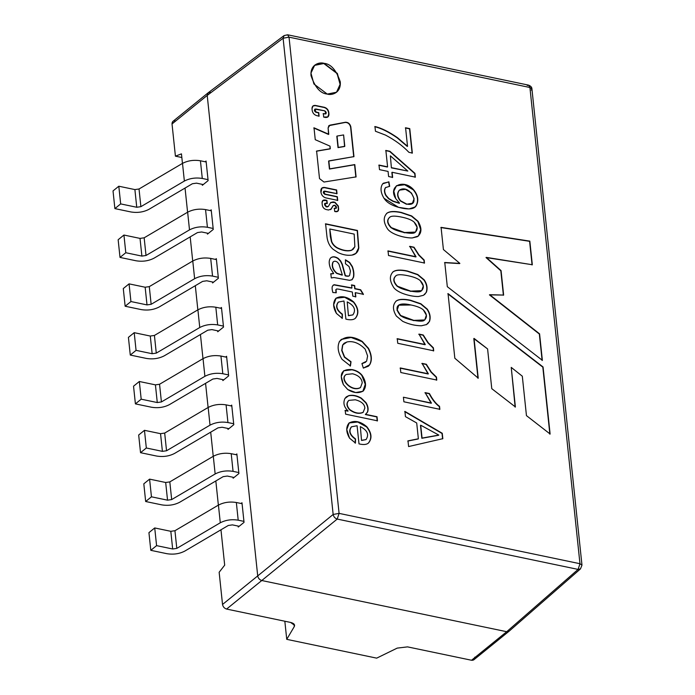 <?xml version="1.0" encoding="UTF-8"?>
<svg xmlns="http://www.w3.org/2000/svg" width="695" height="695" viewBox="0 0 695 695"><rect width="100%" height="100%" fill="white"/><g stroke="black" fill="none" stroke-linecap="round" stroke-linejoin="round"><path stroke-width="1.04" d="M323.983 182.038L356.092 176.886L354.798 164.585L329.439 169.05L328.831 160.901L353.964 156.618L350.601 127.046C349.802 124.014 348.039 122.468 345.311 122.424L328.813 125.691L345.311 122.424C348.039 122.468 349.802 124.014 350.601 127.046L353.729 156.801L350.836 126.855C350.037 123.823 348.273 122.285 345.545 122.233L328.926 125.595L328.11 127.906L328.553 134.456L313.775 127.993L328.778 134.265L314.01 127.811L315.252 139.695L330.029 146.15L330.064 148.904L316.381 151.232L330.299 148.713L316.607 151.05L319.509 178.598L323.983 182.038L319.509 178.598L316.607 151.05L330.299 148.713L330.029 146.15L315.252 139.695L314.01 127.811L328.778 134.265L328.11 127.906L329.89 125.161L345.545 122.233C348.273 122.285 350.037 123.823 350.836 126.855L353.964 156.618L328.596 161.084L329.439 169.05L354.563 164.767L355.857 177.077L354.798 164.585L329.439 169.05L328.831 160.901L329.665 168.868L354.798 164.585L356.092 176.886L323.983 182.038M202.236 184.349L202.341 185.313L208.126 180.622L206.067 161.014L205.147 161.761L206.067 161.014L208.126 180.622L202.341 185.313L202.236 184.349M207.371 233.172L207.475 234.128L213.261 229.437L211.202 209.829L210.272 210.585L211.202 209.829L213.261 229.437L207.475 234.128L207.371 233.172M212.505 281.988L212.601 282.952L218.386 278.252L216.327 258.653L215.407 259.4L216.327 258.653L218.386 278.252L212.601 282.952L212.505 281.988M217.631 330.803L217.735 331.767L223.521 327.076L221.462 307.468L220.541 308.215L221.462 307.468L223.521 327.076L217.735 331.767L217.631 330.803M244.041 522.345L241.982 502.737L241.061 503.484L241.982 502.737L244.041 522.345L238.255 527.036L244.041 522.345M238.159 526.08L238.255 527.036L238.159 526.08M238.915 473.53L236.856 453.922L235.935 454.669L236.856 453.922L238.915 473.53L233.129 478.221L238.915 473.53M233.025 477.257L233.129 478.221L233.025 477.257M233.781 424.706L231.722 405.107L230.801 405.854L231.722 405.107L233.781 424.706L227.995 429.406L233.781 424.706M227.891 428.441L227.995 429.406L227.891 428.441M228.655 375.891L226.587 356.283L225.666 357.03L226.587 356.283L228.655 375.891L222.86 380.582L228.655 375.891M222.765 379.626L222.86 380.582L222.765 379.626M420.71 425.192L422.065 438.093L438.814 435.079L420.71 425.192L438.814 435.079L422.065 438.093L420.71 425.192M410.988 304.983C393.665 300.883 395.412 310.274 400.624 315.487C403.578 318.962 421.752 322.775 424.08 320.412C427.451 317.546 427.199 314.036 423.325 309.892C420.988 307.815 416.878 306.182 410.988 304.983C416.878 306.182 420.988 307.815 423.325 309.892L426.365 315.174L424.775 319.935L413.803 320.386L400.624 315.487L397.219 309.979L398.774 305.192L410.988 304.983M401.753 217.127C395.863 215.893 392.023 215.806 390.234 216.857C386.75 219.62 387.141 223.225 391.398 227.656C394.334 231.105 412.526 234.919 414.846 232.556C418.216 229.663 417.964 226.162 414.09 222.061C411.744 219.985 407.626 218.343 401.753 217.127C407.626 218.343 411.744 219.985 414.09 222.061L417.122 227.3L415.558 232.069L404.594 232.538L391.398 227.656C387.141 223.225 386.75 219.62 390.234 216.857C392.023 215.806 395.863 215.893 401.753 217.127M355.336 399.79L348.916 400.363C346.362 402.918 346.657 405.993 349.802 409.581C354.641 413.065 359.08 413.977 363.137 412.326L364.866 408.069C364.554 404.125 361.374 401.363 355.336 399.79C361.374 401.363 364.554 404.125 364.866 408.069L363.137 412.326C359.08 413.977 354.641 413.065 349.802 409.581C346.657 405.993 346.362 402.918 348.916 400.363L355.336 399.79M352.626 373.788L346.214 374.449C339.177 378.888 351.939 392.406 360.531 387.48L362.217 382.823C361.756 378.367 358.559 375.352 352.626 373.788C358.559 375.352 361.756 378.367 362.217 382.823L360.531 387.48C351.939 392.406 339.177 378.888 346.214 374.449L352.626 373.788M342.348 274.968L338.969 264.161L337.535 262.267C335.728 260.964 334.252 260.877 333.113 262.024C331.619 265.846 332.87 269.573 336.884 273.213L342.348 274.968L336.884 273.213C332.87 269.573 331.619 265.846 333.113 262.024L333.435 261.702L333.113 262.024C334.252 260.877 335.728 260.964 337.535 262.267L338.969 264.161L342.348 274.968M354.181 234.093L329.786 228.994L331.68 241.452C332.862 244.405 334.947 246.621 337.944 248.098C343.365 250.591 347.952 251.277 351.705 250.139L354.867 246.708L354.181 234.093L354.867 246.708L353.164 249.244L351.705 250.139C347.952 251.277 343.365 250.591 337.944 248.098C334.947 246.621 332.862 244.405 331.68 241.452L329.786 228.994L354.181 234.093M337.049 136.055L338.239 147.427L344.798 146.315L343.608 134.934L337.049 136.055L343.608 134.934L344.572 146.497L338.239 147.427L337.049 136.055M352.895 314.887L348.43 315.73L347.222 301.899C354.337 305.522 356.231 309.848 352.895 314.887L348.655 315.547L352.895 314.887C356.231 309.848 354.337 305.522 347.222 301.899L348.43 315.73L352.964 314.835M366.004 439.614L361.539 440.465L360.331 426.634C367.447 430.257 369.34 434.584 366.004 439.614L361.774 440.274L366.004 439.614C369.34 434.584 367.447 430.257 360.331 426.634L361.539 440.465L366.074 439.57M391.615 167.686L407.826 171.074L390.373 155.836L391.389 167.877L407.826 171.074L391.615 167.686M399.486 190.1L399.225 190.317C396.776 193.366 397.149 196.92 400.346 200.968L406.697 204.069C422.073 207.388 410.076 183.185 399.451 190.135C397.01 193.184 397.384 196.728 400.572 200.777L406.697 204.069L400.572 200.777C397.384 196.728 397.01 193.184 399.451 190.135L405.498 189.335L411.475 193.028L414.124 198.692L412.413 203.227L406.471 204.261L412.3 203.322M407.913 275.715C402.023 274.482 398.183 274.395 396.393 275.437C392.91 278.209 393.301 281.805 397.549 286.244C400.485 289.693 418.685 293.507 421.005 291.144C424.376 288.312 424.124 284.811 420.249 280.624C417.912 278.547 413.794 276.914 407.913 275.715C413.794 276.914 417.912 278.547 420.249 280.624L423.29 285.932L421.709 290.658L410.754 291.127L397.549 286.244C393.301 281.805 392.91 278.209 396.393 275.437C398.183 274.395 402.023 274.482 407.913 275.715M420.484 425.375L421.839 438.284L438.58 435.261L421.839 438.284L420.484 425.375M398.661 305.287L396.993 310.17L400.398 315.678L413.577 320.577L424.662 320.021L413.794 320.612L400.398 315.678L396.975 310.092L398.661 305.287M389.417 217.431L390.234 216.857M390.008 217.04C386.524 219.811 386.906 223.408 391.163 227.847L404.36 232.729L415.436 232.165L404.577 232.764L391.163 227.847C386.906 223.408 386.524 219.811 390.008 217.04M363.137 412.326L362.912 412.509C358.855 414.168 354.407 413.256 349.576 409.772C346.431 406.184 346.136 403.109 348.69 400.546C346.136 403.109 346.431 406.184 349.576 409.772C354.407 413.256 358.855 414.168 362.912 412.509L363.216 412.265M360.297 387.671C351.705 392.588 338.952 379.079 345.988 374.64C338.952 379.079 351.705 392.588 360.297 387.671L360.444 387.541M332.888 262.206C331.385 266.029 332.644 269.764 336.649 273.404L342.114 275.159L336.649 273.404C332.644 269.764 331.385 266.029 332.888 262.206M353.164 249.244L351.47 250.33C347.717 251.46 343.13 250.782 337.718 248.28C334.712 246.812 332.627 244.597 331.445 241.634L330.307 236.326L329.786 228.994L330.307 236.326L331.445 241.634C332.627 244.597 334.712 246.812 337.718 248.28C343.13 250.782 347.717 251.46 351.47 250.33L353.043 249.34M336.814 136.246L338.013 147.618L344.572 146.497L338.013 147.618L336.814 136.246M390.373 155.836L407.826 171.074L391.389 167.877L390.373 155.836M395.577 276.019L396.393 275.437M396.159 275.628C392.675 278.391 393.066 281.996 397.323 286.436L410.519 291.309L421.596 290.745L410.736 291.353L397.323 286.436C393.066 281.996 392.675 278.391 396.159 275.628M418.129 438.979L407.765 441.056L418.129 438.979M442.593 438.875L442.029 433.463L404.672 411.588L442.029 433.463L442.593 438.875M439.622 409.503L439.318 406.549C435.722 403.977 432.351 399.703 429.18 393.717L424.914 392.823L429.18 393.717C432.351 399.703 435.722 403.977 439.318 406.549L439.544 406.358C435.956 403.786 432.577 399.512 429.414 393.526L425.149 392.64L431.204 403.256L403.413 397.219L403.891 401.797L439.857 409.312L439.544 406.358L439.622 409.503M436.547 380.235L436.243 377.281L431.013 372.146L426.105 364.449L421.839 363.563L426.105 364.449L431.013 372.146L436.243 377.281L431.248 371.955L426.33 364.267L422.065 363.372L428.129 373.988L400.103 368.133L428.363 373.806L400.337 367.95L400.815 372.529L436.781 380.043L436.469 377.09L436.547 380.235M433.48 350.992L433.159 348.013L427.938 342.878L423.029 335.181L418.764 334.295L423.029 335.181L427.938 342.878L433.159 348.013L428.172 342.687L423.255 334.999L418.989 334.104L425.053 344.72L397.027 338.865L425.288 344.538L397.262 338.682L397.748 343.287L433.706 350.801L433.393 347.821L433.48 350.992M427.616 323.887L429.249 321.655C430.605 317.658 429.866 313.549 427.043 309.31L420.657 303.958L410.285 300.44C403.526 299.015 398.8 299.25 396.089 301.126L395.829 301.326M426.313 324.739L429.249 321.655C430.605 317.658 429.866 313.549 427.043 309.31L420.657 303.958L410.519 300.249C403.76 298.833 399.026 299.059 396.324 300.935L396.089 301.126C398.8 299.25 403.526 299.015 410.285 300.44L420.883 303.767L410.519 300.249C403.76 298.833 399.026 299.059 396.324 300.935C392.501 304.757 392.51 309.796 396.35 316.043L402.761 321.377C409.06 324.278 415.289 325.738 421.448 325.773L426.539 324.556L429.484 321.472C430.839 317.476 430.101 313.358 427.277 309.119L420.883 303.767L427.277 309.119C430.101 313.358 430.839 317.476 429.484 321.472M424.254 263.214L423.933 260.234L418.711 255.1L413.803 247.403L409.537 246.517L413.803 247.403L418.711 255.1L423.933 260.234L418.946 254.909L414.029 247.22L409.763 246.325L415.827 256.942L387.801 251.086L416.062 256.759L388.036 250.904L388.522 255.508L424.48 263.023L424.167 260.043L424.254 263.214M387.089 213.104C389.799 211.228 394.525 211.002 401.284 212.427L411.657 215.936L418.043 221.271C422.108 228.142 421.865 233.294 417.313 236.726L412.222 237.942C403.821 238.107 390.077 233.876 387.115 228.186C383.275 221.922 383.266 216.892 387.089 213.104C383.266 216.892 383.275 221.922 387.115 228.186C390.077 233.876 403.821 238.107 412.222 237.942L418.494 235.961L420.927 229.506L418.043 221.271L411.657 215.936L401.05 212.609C394.3 211.193 389.565 211.419 386.863 213.296L386.863 213.296C389.565 211.419 394.3 211.193 401.05 212.609L411.423 216.128L401.284 212.427C394.525 211.002 389.799 211.228 387.089 213.104L386.481 213.582M418.373 236.057L420.692 229.593L417.808 221.453L411.423 216.128L417.808 221.453L420.692 229.593L418.373 236.057M327.137 206.971L328.379 206.389L326.172 206.537L324.791 203.374L327.258 203.47L326.937 200.395L322.906 200.438L322.054 202.853L322.306 205.242C322.749 207.431 324 208.856 326.068 209.508L328.518 210.02L331.28 208.952L333.218 205.633L334.226 205.242L335.042 205.416L336.293 208.283L334.365 208.257L334.703 211.48L337.813 211.28L338.63 208.952L337.692 211.367L338.395 209.143L338.091 206.241L334.781 202.48L330.794 202.445L334.781 202.48L338.091 206.241L338.395 209.143L338.326 206.05L335.007 202.288L333.14 201.898L330.377 202.966L328.379 206.389L327.137 206.971L325.938 206.719L324.687 203.47L325.938 206.719L328.144 206.58M327.032 203.652L326.702 200.577L322.793 200.534L326.702 200.577L327.032 203.652M330.629 209.664L332.983 205.824L334 205.433L332.983 205.824L330.629 209.664M336.163 208.361L334.139 208.448L336.163 208.361M314.461 65.4L323.801 63.523L337.075 73.531L340.107 84.364L336.476 92.305L340.107 84.364L337.075 73.531L323.801 63.523L314.574 65.304M377.22 421.014L376.786 416.913L365.353 414.524L367.351 412.239C368.376 409.372 367.846 406.228 365.761 402.813L361.087 398.305C356.57 395.759 352.4 394.925 348.56 395.82L346.197 396.975L348.56 395.82C352.4 394.925 356.57 395.759 361.087 398.305L365.761 402.813C367.846 406.228 368.376 409.372 367.351 412.239L365.353 414.524L376.786 416.913L377.22 421.014M347.874 411.153L344.972 410.554L347.874 411.153M351.974 369.792L343.678 370.791L351.974 369.792C356.24 370.687 359.532 372.589 361.86 375.517C359.532 372.589 356.24 370.687 351.974 369.792L343.799 370.696L341.254 376.473L343.373 384.639L347.761 389.539L355.701 392.553L362.946 391.259L365.509 384.213L362.086 375.326C359.767 372.407 356.474 370.496 352.209 369.61L351.974 369.792M362.825 391.355L365.275 384.309L361.86 375.517L365.275 384.309L362.825 391.355M336.024 292.89L335.798 289.711L336.484 289.155L335.798 289.711L336.024 292.89M355.614 296.982L355.171 292.847L355.614 296.982M363.224 294.524L360.444 289.963L354.745 288.772L354.424 285.723L351.375 285.08L354.424 285.723L354.745 288.772L360.444 289.963L363.224 294.524M351.696 288.13L333.861 284.881L351.696 288.13M333.426 273.665L330.62 273.952L333.426 273.665M351.922 279.816L353.355 277.305C353.981 274.273 353.581 270.755 352.148 266.758L349.437 262.64L345.285 260.008L349.437 262.64L352.148 266.758C353.581 270.755 353.981 274.273 353.355 277.305L351.922 279.816M349.385 275.585C349.046 276.358 347.639 276.445 345.163 275.837L342.062 264.413L340.454 261.181L337.987 258.575C334.799 256.542 332.227 256.446 330.273 258.271C332.227 256.446 334.799 256.542 337.987 258.575L340.454 261.181L342.062 264.413L345.163 275.837C347.639 276.445 349.046 276.358 349.385 275.585M355.866 253.414L358.585 248.028L357.213 230.653L325.364 223.998L357.213 230.653L358.585 248.028L355.866 253.414M549.875 434.201L542.83 367.151L447.806 293.785L543.056 366.96L448.04 293.603L454.834 358.246L478.221 378.149L474.042 338.395L477.986 378.332L473.808 338.587L487.595 348.933L491.773 388.67L515.386 406.949L511.233 367.386L515.16 407.14L511.233 367.386L522.31 376.195L526.454 415.627L550.11 434.01L543.056 366.96L549.875 434.201M529.599 241.321L440.847 227.56L529.599 241.321L532.083 264.934L529.599 241.321M459.63 263.587L444.539 262.684L459.63 263.587M542.135 360.523L539.346 334.034L489.428 294.88L539.346 334.034L542.135 360.523M503.397 295.262L500.826 270.789L486.014 257.558L500.826 270.789L503.397 295.262M323.627 191.368L324.739 194.287L337.11 196.867L337.492 200.568L337.336 196.685L324.965 194.096L323.74 191.264L337.023 193.67L336.632 189.961L336.788 193.853L336.397 190.152L324.452 187.659L321.802 188.119L324.687 187.468L321.915 188.024L320.96 192.419C321.524 195.226 323.132 197.05 325.781 197.884L337.727 200.386L337.336 196.685L324.739 194.287C322.932 192.923 322.828 191.924 324.417 191.273M314.713 109.245L315.86 112.269L318.51 112.825L318.883 116.334L318.744 112.633L316.095 112.077L314.818 109.141L324.73 110.826L326.007 113.763L323.323 113.589L323.696 117.108L327.927 116.916L328.952 113.989L327.805 117.003L328.726 114.18L328.535 112.416C328.031 109.897 326.589 108.255 324.209 107.508L315.235 105.631L312.863 106.04L315.235 105.631L324.209 107.508C326.589 108.255 328.031 109.897 328.535 112.416L328.726 114.18L328.77 112.234C328.266 109.706 326.824 108.073 324.443 107.317L315.469 105.44L312.976 105.944L312.003 108.724L312.185 110.488C312.715 113.137 314.236 114.857 316.738 115.648L319.109 116.143L318.744 112.633L315.86 112.269C313.992 110.861 313.879 109.819 315.539 109.141M325.886 113.85L323.097 113.78L325.886 113.85M342.175 314.357C336.536 310.291 335.207 306.252 338.187 302.247L338.187 302.247C335.207 306.252 336.536 310.291 342.175 314.357L342.088 318.475L342.175 314.357M355.258 318.345L355.267 318.336C358.924 313.784 358.333 308.406 353.512 302.203L344.616 297.278L336.024 298.216L344.616 297.278L353.512 302.203C358.333 308.406 358.924 313.784 355.267 318.336L355.258 318.345M350.801 361.93L344.399 357.195L341.705 350.471L342.592 345.085L344.051 343.339L342.592 345.085L341.705 350.471L344.399 357.195L350.801 361.93L350.202 366.135L350.801 361.93M365.666 362.182L361.973 363.685L365.666 362.182M341.219 339.455L351.088 337.475L362.026 341.627L368.228 348.482C371.59 355.076 371.999 360.566 369.462 364.962L368.211 366.334L369.462 364.962C371.999 360.566 371.59 355.076 368.228 348.482L362.026 341.627C352.513 335.911 344.929 335.928 339.273 341.688M355.284 439.092C349.646 435.027 348.317 430.987 351.296 426.982L351.296 426.982C348.317 430.987 349.646 435.027 355.284 439.092L355.197 443.21L355.284 439.092M368.367 443.08L368.376 443.071C372.034 438.519 371.443 433.141 366.621 426.939L357.725 422.013L349.133 422.951L357.725 422.013L366.621 426.939C371.443 433.141 372.034 438.519 368.376 443.071L368.367 443.08M407.296 146.471L397.201 137.845C388.609 131.911 381.112 128.201 374.735 126.725C381.112 128.201 388.609 131.911 397.201 137.845L407.296 146.471M412.109 153.239L409.546 128.827L405.35 127.95L409.546 128.827L412.109 153.239M392.406 177.573L391.867 172.456L392.406 177.573M415.106 177.312L414.707 173.533L389.66 151.458L385.638 150.615L389.66 151.458L414.707 173.533L415.106 177.312M387.358 167.035L378.784 165.236L387.358 167.035M388.653 182.003L383.249 183.245L388.653 182.003L389.452 186.486L388.653 182.003M414.802 207.145L416.322 205.312C418.633 200.273 417.626 195.121 413.299 189.857C417.626 195.121 418.633 200.273 416.322 205.312L414.802 207.145M399.304 203.296L392.97 201.341L388.592 198.735L385.838 195.556C384.179 192.419 384.031 189.822 385.386 187.772L385.855 187.346L385.386 187.772C384.031 189.822 384.179 192.419 385.838 195.556L388.592 198.735L392.97 201.341L399.304 203.296M412.413 203.227L406.471 204.261L400.346 200.968C397.149 196.92 396.776 193.366 399.225 190.317L399.599 190.004M393.248 271.693C395.968 269.825 400.702 269.599 407.444 271.007L417.808 274.525L424.202 279.85C427.017 284.02 427.755 288.147 426.409 292.221L423.472 295.314L418.373 296.53C409.981 296.643 396.237 292.473 393.274 286.774C389.435 280.502 389.426 275.472 393.248 271.693C389.426 275.472 389.435 280.502 393.274 286.774C396.237 292.473 409.981 296.643 418.373 296.53L423.472 295.314L426.409 292.221C427.755 288.147 427.017 284.02 424.202 279.85L417.808 274.525L407.209 271.198C400.468 269.782 395.742 270.007 393.022 271.884C395.742 270.007 400.468 269.782 407.209 271.198L417.582 274.707L407.444 271.007C400.702 269.599 395.968 269.825 393.248 271.693L392.606 272.197M426.174 292.413C427.521 288.329 426.782 284.212 423.967 280.042C426.782 284.212 427.521 288.329 426.174 292.413L424.549 294.628M416.705 422.977L418.364 438.788L408 440.865L408.599 446.555L442.828 438.684L442.255 433.272L404.907 411.397L405.454 416.661L416.705 422.977L405.454 416.661L404.907 411.397L442.255 433.272L442.828 438.684L408.599 446.555L408 440.865L418.364 438.788L416.705 422.977M330.672 202.532L333.14 201.898L335.007 202.288L338.326 206.05L338.63 208.952C338.639 210.976 337.674 211.888 335.737 211.697L334.703 211.48L334.365 208.257L335.364 208.465C336.979 207.814 336.875 206.789 335.042 205.416L332.983 205.824L334.226 205.242M330.751 209.569L331.28 208.952L328.518 210.02L326.068 209.508C324 208.856 322.749 207.431 322.306 205.242L322.054 202.853C322.046 200.751 323.045 199.804 325.069 200.004L326.937 200.395L327.258 203.47L325.816 203.166C324.035 203.887 324.148 205.016 326.172 206.537L327.371 206.78M331.28 208.952L333.218 205.633M334 205.433L332.983 205.824M327.258 94.086L336.597 92.209L340.333 84.33L337.362 73.435L324.026 63.332L314.696 65.208L310.96 73.088L313.923 83.982L327.258 94.086C320.438 93.512 315.026 87.37 311.021 75.651C310.022 64.314 319.683 61.82 324.026 63.332C330.846 63.905 336.267 70.047 340.263 81.767C341.262 93.104 331.602 95.597 327.258 94.086M365.587 414.342L377.02 416.731L377.455 420.822L345.606 414.168L345.207 410.363L348.108 410.971C343.982 407.105 342.922 402.944 344.929 398.478L348.794 395.629C352.634 394.743 356.804 395.568 361.313 398.113L365.996 402.622C368.081 406.045 368.611 409.19 367.586 412.057L365.587 414.342L367.586 412.057C368.611 409.19 368.081 406.045 365.996 402.622L361.313 398.113C356.804 395.568 352.634 394.743 348.794 395.629L346.31 396.88L344.929 398.478C342.922 402.944 343.982 407.105 348.108 410.971L345.207 410.363L345.606 414.168L377.455 420.822L377.02 416.731L365.353 414.524L365.918 414.133M336.024 289.52L336.258 292.699L332.862 292.534C331.984 289.372 331.863 287.209 332.497 286.062L334.087 284.698L351.931 287.947L351.609 284.898L354.659 285.532L354.98 288.581L360.67 289.772L363.45 294.333L355.406 292.656L355.84 296.8L352.791 296.157L355.84 296.8L355.406 292.656L363.45 294.333L360.67 289.772L354.745 288.772L354.659 285.532L351.609 284.898L351.931 287.947L334.087 284.698L332.497 286.062C331.863 287.209 331.984 289.372 332.862 292.534L336.258 292.699L336.024 289.52L336.71 288.964L338.847 289.198L352.356 292.022L352.791 296.157L352.356 292.022L338.847 289.198L336.71 288.964L336.024 289.52L336.71 288.964M333.105 285.228L333.861 284.881M336.484 289.155L335.798 289.711M330.942 257.671L330.507 258.08C332.462 256.255 335.033 256.359 338.222 258.384L340.689 260.99L342.296 264.222L345.398 275.646C347.865 276.254 349.272 276.167 349.62 275.402L350.454 270.981L349.038 266.498L345.432 263.744L345.519 259.826L349.663 262.449L352.374 266.567C353.816 270.564 354.215 274.082 353.59 277.123L352.156 279.633L353.59 277.123C354.215 274.082 353.816 270.564 352.374 266.567L349.663 262.449L345.519 259.826L345.432 263.744L349.038 266.498L350.454 270.981L349.62 275.402C349.272 276.167 347.865 276.254 345.398 275.646L342.296 264.222L340.689 260.99L338.222 258.384C335.033 256.359 332.462 256.255 330.507 258.08C328.752 260.373 328.77 263.874 330.551 268.565L333.661 273.483L330.846 273.761L331.289 277.948L333.939 277.522L349.62 280.337L351.991 279.764M325.599 223.807L326.867 235.874C327.415 241.747 329.517 246.239 333.192 249.34L338.065 252.58C342.922 254.891 347.578 255.725 352.035 255.091L355.979 253.328L358.811 247.837L357.447 230.462L325.599 223.807L357.447 230.462L358.811 247.837C358.099 252.033 355.84 254.448 352.035 255.091C347.578 255.725 342.922 254.891 338.065 252.58L333.192 249.34C329.517 246.239 327.415 241.747 326.867 235.874L325.599 223.807M443.41 249.54L459.864 263.396L444.765 262.502L447.311 286.688L542.361 360.331L539.581 333.843L489.428 294.88L503.632 295.071L501.06 270.598L486.014 257.558L532.318 264.743L529.833 241.13L441.073 227.369L443.41 249.54L441.073 227.369L529.833 241.13L532.318 264.743L486.239 257.367L501.06 270.598L503.632 295.071L489.662 294.689L539.581 333.843L542.361 360.331L447.311 286.688L444.765 262.502L459.864 263.396L443.41 249.54M336.632 189.961L324.452 187.659L336.632 189.961L337.023 193.67L324.652 191.082C323.053 191.733 323.158 192.732 324.965 194.096L337.336 196.685L337.727 200.386L325.781 197.884C323.132 197.05 321.524 195.226 320.96 192.419L320.821 191.125C320.812 188.432 322.098 187.216 324.687 187.468L336.632 189.961M325.06 113.954L325.06 113.954C326.719 113.285 326.607 112.242 324.73 110.826L315.765 108.959C314.114 109.628 314.218 110.67 316.095 112.077L318.744 112.633L319.109 116.143L316.738 115.648C314.236 114.857 312.715 113.137 312.185 110.488L312.003 108.724C311.986 106.309 313.141 105.214 315.469 105.44L324.443 107.317C326.824 108.073 328.266 109.706 328.77 112.234L328.952 113.989C328.97 116.534 327.753 117.681 325.312 117.446L323.696 117.108L323.323 113.589L325.06 113.954M355.371 318.249L355.501 318.145C353.668 319.909 350.462 320.239 345.893 319.144L343.982 301.005L338.422 302.064L343.982 301.005L345.893 319.144C350.462 320.239 353.668 319.909 355.501 318.145C359.15 313.593 358.568 308.215 353.738 302.021L344.737 297.069L336.137 298.12L333.643 304.827L336.423 313.419L342.322 318.293L342.409 314.175C336.771 310.1 335.442 306.069 338.422 302.064L338.352 302.108M363.337 368.098L368.324 366.248L369.697 364.771C372.233 360.375 371.825 354.884 368.463 348.291L362.251 341.445L351.227 337.275L341.332 339.36L339.499 341.497C337.084 346.51 337.909 352.435 341.992 359.289L350.436 365.952L351.027 361.739L344.633 357.004L341.94 350.28L342.817 344.894L344.164 343.243L346.927 341.983C353.103 340.689 359.193 343.078 365.179 349.151L367.612 355.97L366.613 361.209L361.921 363.537L363.337 368.098L361.921 363.537L366.613 361.209L367.612 355.97L365.179 349.151C359.193 343.078 353.103 340.689 346.927 341.983L342.817 344.894L341.94 350.28L344.633 357.004L351.027 361.739L350.436 365.952L341.992 359.289C337.909 352.435 337.084 346.51 339.499 341.497C345.163 335.746 352.747 335.728 362.251 341.445L368.463 348.291C371.825 354.884 372.233 360.375 369.697 364.771L363.337 368.098M368.489 442.984L368.611 442.88C366.778 444.644 363.581 444.974 359.002 443.879L357.091 425.74L351.531 426.791L357.091 425.74L359.002 443.879C363.581 444.974 366.778 444.644 368.611 442.88C372.259 438.328 371.677 432.95 366.847 426.756L357.847 421.804L349.246 422.855L346.753 429.536L349.533 438.154L355.432 443.028L355.519 438.91C349.88 434.835 348.551 430.796 351.531 426.791L351.462 426.843M374.961 126.533L375.456 131.251L385.508 135.091C395.029 140.121 402.839 145.863 408.929 152.335L412.344 153.048L409.772 128.645L405.576 127.767L407.522 146.28L397.436 137.653C388.835 131.72 381.346 128.019 374.961 126.533C381.346 128.019 388.835 131.72 397.436 137.653L407.522 146.28L405.576 127.767L409.772 128.645L412.344 153.048L408.929 152.335C402.839 145.863 395.029 140.121 385.508 135.091L375.456 131.251L374.961 126.533M388.071 171.43L388.609 176.539L392.64 177.381L392.102 172.273L415.341 177.129L414.941 173.342L389.895 151.275L385.864 150.433L387.593 166.843L379.01 165.054L379.496 169.641L388.071 171.43L379.496 169.641L379.01 165.054L387.593 166.843L385.864 150.433L389.895 151.275L414.941 173.342L415.341 177.129L392.102 172.273L392.64 177.381L388.609 176.539L388.071 171.43M385.621 187.581C384.257 189.631 384.405 192.228 386.064 195.373L388.826 198.544L393.205 201.15L399.538 203.114L395.733 198.614C387.636 185.921 403.734 178.58 413.534 189.666C417.86 194.93 418.868 200.082 416.557 205.121C414.976 208.795 410.05 209.786 401.788 208.092C392.91 206.215 386.976 202.94 383.996 198.275C380.547 192.489 380.113 187.667 382.684 183.81L388.887 181.821L389.678 186.303L385.621 187.581L389.678 186.303L388.887 181.821L382.684 183.81C380.113 187.667 380.547 192.489 383.996 198.275L398.522 207.319L409.034 208.934L414.915 207.049L416.557 205.121C418.868 200.082 417.86 194.93 413.534 189.666L404.794 184.531L396.498 185.713L393.822 191.16L395.733 198.614L399.538 203.114L393.205 201.15L388.826 198.544L386.064 195.373C384.405 192.228 384.257 189.631 385.621 187.581L385.742 187.441M396.385 185.808L404.664 184.748L413.299 189.857M417.582 274.707L423.967 280.042M286.357 35.158L287.608 34.785L289.033 37.156L339.091 513.379L333.157 514.465C333.661 516.811 335.007 518.348 337.214 519.069L578.101 569.405L580.49 568.884L581.976 565.139L579.969 563.715L578.101 569.405L579.969 563.715L529.92 87.501L531.927 88.925L531.301 90.107M527.236 85.502L528.495 85.12L529.92 87.501L528.495 85.12L287.608 34.785L284.073 35.593L283.108 38.242L289.033 37.156L529.92 87.501L289.033 37.156L287.608 34.785M339.091 513.379L579.969 563.715L339.091 513.379L337.214 519.069L339.091 513.379L289.033 37.156L283.108 38.242L284.116 35.558L208.213 92.748L207.214 95.424L283.108 38.242L333.157 514.465L339.091 513.379M351.531 426.791C348.551 430.796 349.88 434.835 355.519 438.91L355.432 443.028L349.533 438.154C345.997 432.021 345.841 426.973 349.064 423.012C354.572 420.093 360.505 421.344 366.847 426.756C371.677 432.95 372.259 438.328 368.611 442.88M338.422 302.064C335.442 306.069 336.771 310.1 342.409 314.175L342.322 318.293L336.423 313.419C332.888 307.32 332.731 302.273 335.954 298.277C341.462 295.358 347.396 296.609 353.738 302.021C358.568 308.215 359.15 313.593 355.501 318.145M543.056 366.96L550.11 434.01L526.454 415.627L522.31 376.195L511.233 367.386L515.386 406.949L491.773 388.67L487.595 348.933L474.042 338.395L478.221 378.149L454.834 358.246L448.04 293.603L543.056 366.96M352.156 279.633L349.62 280.337L333.939 277.522L331.289 277.948L330.846 273.761L333.661 273.483L330.551 268.565C328.77 263.874 328.752 260.373 330.507 258.08M352.209 369.61C356.474 370.496 359.767 372.407 362.086 375.326C366.256 381.607 366.63 386.846 363.198 391.042C358.568 393.57 353.416 393.066 347.761 389.539L343.373 384.639C338.83 373.797 341.775 368.784 352.209 369.61M328.379 206.389L330.377 202.966M424.167 260.043L424.48 263.023L388.522 255.508L388.036 250.904L416.062 256.759L409.763 246.325L414.029 247.22L418.946 254.909L424.167 260.043M426.539 324.556L421.448 325.773C415.289 325.738 409.06 324.278 402.761 321.377M396.35 316.043C392.51 309.796 392.501 304.757 396.324 300.935M433.393 347.821L433.706 350.801L397.748 343.287L397.262 338.682L425.288 344.538L418.989 334.104L423.255 334.999L428.172 342.687L433.393 347.821M436.469 377.09L436.781 380.043L400.815 372.529L400.337 367.95L428.363 373.806L422.065 363.372L426.33 364.267L431.248 371.955L436.469 377.09M439.544 406.358L439.857 409.312L403.891 401.797L403.413 397.219L431.439 403.074L425.149 392.64L429.414 393.526C432.577 399.512 435.956 403.786 439.544 406.358M474.789 657.166C474.798 659.442 473.712 660.467 471.531 660.25L407.548 646.88L397.201 648.114L407.548 646.88L471.531 660.25L506.716 631.712L509.122 631.182L580.516 568.866L578.101 569.405L506.716 631.712L578.101 569.405L337.214 519.069C335.007 518.348 333.661 516.811 333.157 514.465L257.715 575.92C258.201 578.275 259.556 579.812 261.772 580.525L337.214 519.069L261.772 580.525L506.716 631.712L261.772 580.525L226.596 609.063L290.579 622.433C293.924 623.276 295.158 624.666 294.272 626.603L294.002 624.058L294.272 626.603L294.593 625.283L290.579 622.433L226.596 609.063L261.772 580.525C259.556 579.812 258.201 578.275 257.715 575.92L333.157 514.465L283.108 38.242L207.214 95.424L208.135 92.809L210.463 92.348M531.927 88.917L529.92 87.501L579.969 563.715L581.976 565.139L531.927 88.917C531.91 87.257 530.763 85.989 528.495 85.12M284.837 621.234L286.74 639.339L294.272 626.603L286.74 639.339L284.837 621.234M376.673 658.139L286.74 639.339L376.673 658.139L397.201 648.114L376.673 658.139M219.151 572.263L224.685 565.165L220.967 529.79L224.685 565.165L219.151 572.263L222.53 604.459C223.008 606.822 224.363 608.36 226.596 609.063C224.363 608.36 223.008 606.822 222.53 604.459L219.151 572.263M218.369 505.135L215.832 480.966L218.369 505.135M213.243 456.311L210.698 432.151L213.243 456.311M208.109 407.496L205.572 383.336L208.109 407.496M202.983 358.681L200.438 334.512L202.983 358.681M197.849 309.857L195.312 285.697L197.849 309.857M192.715 261.042L190.178 236.882L192.715 261.042M187.589 212.227L185.044 188.067L187.589 212.227M208.126 92.817L172.951 121.356L172.03 123.971L175.418 156.158L181.456 153.864L182.455 163.403L181.456 153.864L175.418 156.158L181.838 157.504L175.418 156.158L172.03 123.971C172.021 121.695 173.107 120.669 175.279 120.887M172.03 123.971L207.214 95.424L257.715 575.912L222.53 604.459L257.715 575.912L207.214 95.424L172.03 123.971M509.053 631.234L506.716 631.712L471.531 660.25L473.868 659.781L509.044 631.242M228.916 428.659L222.157 427.243L218.022 427.842L174.541 453.453C169.137 456.241 163.169 457.11 156.618 456.05L140.538 452.688L138.679 435.009L140.538 452.688L146.324 447.997L144.464 430.318L138.679 435.009L144.464 430.318L146.324 447.997L162.404 451.359L160.545 433.671L144.464 430.318L160.545 433.671L162.404 451.359L166.539 450.76L164.68 433.072L160.545 433.671L164.68 433.072L166.539 450.76L210.02 425.149L208.161 407.461L164.68 433.072L208.161 407.461L210.02 425.149C215.424 422.36 221.392 421.491 227.943 422.551L226.084 404.864C219.533 403.812 213.565 404.672 208.161 407.461C213.565 404.672 219.533 403.812 226.084 404.864L227.943 422.551L233.685 423.75L227.943 422.551C221.392 421.491 215.424 422.36 210.02 425.149L166.539 450.76L162.404 451.359L146.324 447.997L140.538 452.688L156.618 456.05C163.169 457.11 169.137 456.241 174.541 453.453L218.022 427.842L222.157 427.243L228.916 428.659M231.826 406.062L226.084 404.864L231.826 406.062M234.05 477.474L227.282 476.058L223.147 476.657L179.666 502.268C174.271 505.057 168.294 505.925 161.753 504.865L145.663 501.512L143.813 483.824L145.663 501.512L151.449 496.812L149.599 479.133L143.813 483.824L149.599 479.133L151.449 496.812L167.538 500.174L165.679 482.495L149.599 479.133L165.679 482.495L167.538 500.174L171.674 499.575L169.815 481.896L165.679 482.495L169.815 481.896L171.674 499.575L215.155 473.964L213.296 456.285L169.815 481.896L213.296 456.285L215.155 473.964C220.55 471.175 226.527 470.307 233.068 471.366L231.209 453.687C224.667 452.627 218.69 453.496 213.296 456.285C218.69 453.496 224.667 452.627 231.209 453.687L233.068 471.366L238.811 472.565L233.068 471.366C226.527 470.307 220.55 471.175 215.155 473.964L171.674 499.575L167.538 500.174L151.449 496.812L145.663 501.512L161.753 504.865C168.294 505.925 174.271 505.057 179.666 502.268L223.147 476.657L227.282 476.058L234.05 477.474M236.952 454.886L231.209 453.687L236.952 454.886M223.79 379.835L217.022 378.428L212.887 379.027L169.406 404.638C164.011 407.426 158.034 408.286 151.493 407.235L135.403 403.873L133.544 386.194L135.403 403.873L141.189 399.182L139.33 381.494L133.544 386.194L139.33 381.494L141.189 399.182L157.279 402.544L155.419 384.856L139.33 381.494L155.419 384.856L157.279 402.544L161.414 401.945L159.555 384.257L155.419 384.856L159.555 384.257L161.414 401.945L204.895 376.325L203.036 358.646L159.555 384.257L203.036 358.646L204.895 376.325C210.29 373.545 216.267 372.676 222.808 373.728L220.949 356.048C214.408 354.997 208.43 355.857 203.036 358.646C208.43 355.857 214.408 354.997 220.949 356.048L222.808 373.728L228.551 374.926L222.808 373.728C216.267 372.676 210.29 373.545 204.895 376.325L161.414 401.945L157.279 402.544L141.189 399.182L135.403 403.873L151.493 407.235C158.034 408.286 164.011 407.426 169.406 404.638L212.887 379.027L217.022 378.428L223.79 379.835M226.692 357.247L220.949 356.048L226.692 357.247M239.176 526.289L232.417 524.881L228.281 525.481L184.8 551.092C179.397 553.88 173.429 554.74 166.878 553.689L150.798 550.327L148.939 532.648L150.798 550.327L156.584 545.636L154.724 527.948L148.939 532.648L154.724 527.948L156.584 545.636L172.664 548.989L170.814 531.31L154.724 527.948L170.814 531.31L172.664 548.989L176.799 548.39L174.94 530.711L170.814 531.31L174.94 530.711L176.799 548.39L220.289 522.779L218.43 505.1L174.94 530.711L218.43 505.1L220.289 522.779C225.684 519.99 231.652 519.13 238.203 520.181L236.343 502.502C229.793 501.443 223.825 502.311 218.43 505.1C223.825 502.311 229.793 501.443 236.343 502.502L238.203 520.181L243.945 521.38L238.203 520.181C231.652 519.13 225.684 519.99 220.289 522.779L176.799 548.39L172.664 548.989L156.584 545.636L150.798 550.327L166.878 553.689C173.429 554.74 179.397 553.88 184.8 551.092L228.281 525.481L232.417 524.881L239.176 526.289M242.086 503.701L236.343 502.502L242.086 503.701M213.521 282.205L206.763 280.789L202.627 281.388L159.146 306.999C153.743 309.788 147.774 310.656 141.224 309.596L125.143 306.234L123.284 288.555L125.143 306.234L130.929 301.543L129.07 283.864L123.284 288.555L129.07 283.864L130.929 301.543L147.01 304.905L145.151 287.226L129.07 283.864L145.151 287.226L147.01 304.905L151.145 304.306L149.286 286.627L145.151 287.226L149.286 286.627L151.145 304.306L194.626 278.695L192.776 261.007L149.286 286.627L192.776 261.007L194.626 278.695C200.03 275.906 205.998 275.038 212.548 276.097L210.689 258.41C204.139 257.358 198.171 258.227 192.776 261.007C198.171 258.227 204.139 257.358 210.689 258.41L212.548 276.097L218.291 277.296L212.548 276.097C205.998 275.038 200.03 275.906 194.626 278.695L151.145 304.306L147.01 304.905L130.929 301.543L125.143 306.234L141.224 309.596C147.774 310.656 153.743 309.788 159.146 306.999L202.627 281.388L206.763 280.789L213.521 282.205M216.432 259.609L210.689 258.41L216.432 259.609M208.396 233.381L201.628 231.974L197.493 232.573L154.012 258.184C148.617 260.972 142.64 261.833 136.098 260.781L120.009 257.419L118.15 239.74L120.009 257.419L125.795 252.728L123.945 235.04L118.15 239.74L123.945 235.04L125.795 252.728L141.884 256.09L140.025 238.402L123.945 235.04L140.025 238.402L141.884 256.09L146.02 255.491L144.16 237.803L140.025 238.402L144.16 237.803L146.02 255.491L189.5 229.871L187.641 212.192L144.16 237.803L187.641 212.192L189.5 229.871C194.895 227.091 200.872 226.222 207.414 227.274L205.555 209.595C199.013 208.543 193.036 209.404 187.641 212.192C193.036 209.404 199.013 208.543 205.555 209.595L207.414 227.274L213.157 228.473L207.414 227.274C200.872 226.222 194.895 227.091 189.5 229.871L146.02 255.491L141.884 256.09L125.795 252.728L120.009 257.419L136.098 260.781C142.64 261.833 148.617 260.972 154.012 258.184L197.493 232.573L201.628 231.974L208.396 233.381M211.297 210.793L205.555 209.595L211.297 210.793M218.656 331.02L211.888 329.604L207.762 330.203L164.272 355.823C158.877 358.603 152.909 359.471 146.358 358.42L130.278 355.058L128.419 337.37L130.278 355.058L136.064 350.358L134.204 332.679L128.419 337.37L134.204 332.679L136.064 350.358L152.144 353.72L150.285 336.041L134.204 332.679L150.285 336.041L152.144 353.72L156.279 353.121L154.42 335.442L150.285 336.041L154.42 335.442L156.279 353.121L199.76 327.51L197.901 309.831L154.42 335.442L197.901 309.831L199.76 327.51C205.155 324.721 211.132 323.861 217.674 324.913L215.824 307.233C209.273 306.174 203.305 307.042 197.901 309.831C203.305 307.042 209.273 306.174 215.824 307.233L217.674 324.913L223.416 326.111L217.674 324.913C211.132 323.861 205.155 324.721 199.76 327.51L156.279 353.121L152.144 353.72L136.064 350.358L130.278 355.058L146.358 358.42C152.909 359.471 158.877 358.603 164.272 355.823L207.762 330.203L211.888 329.604L218.656 331.02M221.557 308.432L215.824 307.233L221.557 308.432M203.261 184.566L196.503 183.15L192.367 183.749L148.878 209.369C143.483 212.149 137.514 213.017 130.964 211.966L114.884 208.604L113.024 190.916L114.884 208.604L120.669 203.904L118.81 186.225L113.024 190.916L118.81 186.225L120.669 203.904L136.75 207.266L134.891 189.587L118.81 186.225L134.891 189.587L136.75 207.266L140.885 206.667L139.026 188.988L134.891 189.587L139.026 188.988L140.885 206.667L184.366 181.056L182.507 163.377L139.026 188.988L182.507 163.377L184.366 181.056C189.77 178.267 195.738 177.407 202.288 178.459L200.429 160.78C193.879 159.72 187.911 160.588 182.507 163.377C187.911 160.588 193.879 159.72 200.429 160.78L202.288 178.459L208.022 179.658L202.288 178.459C195.738 177.407 189.77 178.267 184.366 181.056L140.885 206.667L136.75 207.266L120.669 203.904L114.884 208.604L130.964 211.966C137.514 213.017 143.483 212.149 148.878 209.369L192.367 183.749L196.503 183.15L203.261 184.566M206.172 161.978L200.429 160.78L206.172 161.978"/></g></svg>
